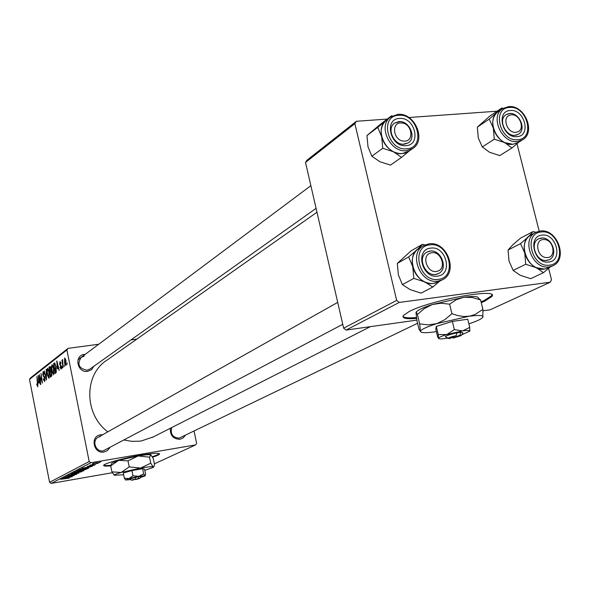 <?xml version="1.0" encoding="UTF-8"?>
<svg xmlns="http://www.w3.org/2000/svg" width="590" height="590" viewBox="0 0 590 590"><rect width="100%" height="100%" fill="white"/><g stroke="black" fill="none" stroke-linecap="round" stroke-linejoin="round"><path stroke-width="0.89" d="M481.27 302.7L484.633 301.21L491.654 296.674C501.139 287.293 430.855 299.875 409.062 311.594L403.265 315.628C401.82 318.298 406.259 319.227 416.584 318.416M481.057 301.844L484.42 300.354L491.441 295.811L491.876 294.911M152.603 457.184C156.756 455.849 159.057 454.816 159.507 454.086C159.558 452.766 153.444 453.105 141.172 455.111C124.247 457.936 103.921 463.497 103.663 465.333C103.412 466.144 105.765 466.321 110.714 465.864L118.693 460.333L127.993 460.856L138.163 455.952L149.506 457.162L150.797 454.846L153.297 458.555L154.514 464.455L154.064 466.307L153.267 466.83C151.792 466.476 147.589 466.889 140.649 468.069L121.149 472.45C116.665 473.748 114.401 474.677 114.357 475.23L123.642 474.803M152.323 456.69C156.402 455.384 158.74 454.359 159.337 453.614M185.26 435.464L183.048 438.009L179.972 439.292C173.158 439.056 169.957 435.376 170.385 428.237M171.668 427.588C170.237 434.078 172.737 437.596 179.161 438.141L417.595 323.268M109.747 447.773L107.373 450.598L104.002 452.029C93.463 454.226 89.842 436.091 100.529 434.808L102.653 434.749M100.366 436.497L98.316 437.19C91.443 440.435 95.787 452.471 103.25 450.834L342.746 324.294M93.95 366.206L91.575 369.657L87.74 371.346C77.246 373.256 73.676 355.438 84.326 354.42L85.24 354.347M84.178 356.154L81.287 357.297C76.833 364.155 78.743 368.47 87.018 370.247L89.938 369.06M153.378 436.88L141.467 440.9L139.048 441.231L131.673 441.32L124.284 440.066M107.823 431.836C83.964 414.276 83.832 374.517 107.048 360.084L316.97 212.216M194.066 431.209L196.625 443.297L195.622 444.912L154.388 463.829M82.224 469.603L86.369 469.338L76.84 470.975L82.224 469.603M88.19 467.487L81.995 468.312L92.276 466.27L88.19 467.487L83.183 468.054L88.102 467.051M69.244 478.092L60.741 479.316L69.222 477.966M74.937 474.264L76.744 474.257L72.74 475.252L75.69 474.434L74.731 474.397L67.319 475.909L74.937 474.264M70.97 474.021L78.979 473.069L68.89 475.098L77.511 473.372L70.97 474.021M77.305 472.14L81.427 471.86L71.98 473.497L77.305 472.14M99.688 462.014L100.986 461.823L99.688 462.014M66.913 349.973L29.5 379.377L30.533 377.888L68.012 348.373L66.913 349.973L89.201 461.535L90.875 462.744L51.138 483.409L112.388 472.723M90.875 462.744L195.622 444.912M81.885 470.599L84.068 470.444L82.748 471.145L73.905 472.501L81.885 470.599M68.182 477.752L62.171 478.579L72.061 476.609L68.182 477.752L68.101 477.354M67.371 477.118L72.356 476.462L63.668 477.804L72.577 475.879L65.468 476.868L74.185 475.525L67.371 477.118M94.452 465.2L87.342 466.432L94.415 465.016M88.876 467.936L87.718 468.6L78.809 469.965L84.473 468.372L88.876 467.936M96.259 462.811L99.54 462.604L92.424 463.814L96.259 462.811M96.649 463.57L97.94 463.379L96.649 463.57M94.076 464.411L89.791 465.178L94.076 464.411M94.459 464.699L95.742 464.5L94.459 464.699M53.771 368.271L53.528 374.849L51.883 371.361L51.426 366.832L52.097 364.672L53.771 368.271M57.296 368.853L56.906 361.036L59.221 370.432L58.307 368.086L57.296 368.853M37.767 386.767L36.691 384.26L36.941 383.935L37.568 385.668L36.882 376.634L37.893 383.684L37.767 386.767M45.024 378.109L44.56 381.605L43.269 378.964L43.527 378.632L44.412 380.462L44.759 378.411L42.768 374.783L43.173 371.634L44.383 374.038L44.125 374.355L43.321 372.769L43.033 374.51L45.024 378.109M46.204 369.37L46.529 380.019L44.257 370.889L46.485 378.5L46.204 369.37M49.169 371.811L48.948 378.308L47.325 374.849L46.868 370.365L47.525 368.234L49.169 371.811M67.09 362.872L66.987 364.576L67.09 362.872M29.5 379.377L49.582 482.303L89.201 461.535M51.691 372.696L51.485 376.28L50.379 377.106L48.963 367.223L49.921 366.538L50.888 368.411L50.961 371.029L51.691 372.696M38.675 383.028L38.284 375.542L40.467 384.592L39.604 382.32L38.675 383.028M40.179 378.264L40.74 384.385L39.353 374.709L41.956 381.841L41.042 373.389L42.436 383.109L39.832 375.985L40.179 378.264M61.154 369.126L59.937 367.135L60.21 366.781L60.917 368.271L61.168 366.84L59.642 364.148L60.003 361.574L60.977 363.278L60.696 363.639L60.106 362.503L59.907 363.765L61.448 366.538L61.154 369.126M56.234 372.423L54.995 373.625L53.565 363.639L54.523 362.946L56.02 366.287L56.234 372.423M65.94 360.416L65.763 365.623L64.576 363.263L64.635 357.968L65.94 360.416M64.266 365.018L64.17 366.7L64.266 365.018M62.894 364.391L62.997 367.585L61.943 360.195L62.459 361.493L62.665 359.494L62.894 364.391M62.223 366.56L62.134 368.241L62.223 366.56M68.012 348.373L98.751 344.243M130.943 339.921L136.784 339.132M517.01 143.761L539.194 231.192M548.611 268.31L551.525 279.785L550.241 282.219L399.253 302.427L346.079 330.068L416.842 320.119M483.026 310.805L490.091 309.816L550.241 282.219M305.517 162.442L306.97 160.192L356.382 121.282L354.878 123.649L305.517 162.442L343.646 328.18L396.664 300.391L399.253 302.427M354.878 123.649L396.664 300.391M356.382 121.282L387.247 119.069M408.877 117.521L497.097 111.2M346.079 330.068L343.646 328.18M51.138 483.409L49.582 482.303M50.474 367.01L48.963 367.223M49.42 368.153L49.862 371.235L50.711 370.129L50.607 368.669L50.091 367.666L49.42 368.153M51.028 371.073L49.862 371.235M50.025 372.393L50.504 375.734L51.315 375.063L51.396 372.887L50.799 371.84L50.025 372.393M51.817 375.55L50.504 375.734M51.876 374.982L51.315 375.063M47.281 370.306L46.868 370.365M47.237 370.918L47.613 374.68L48.778 377.158L48.867 371.921L47.694 369.377L47.237 370.918M49.531 377.025L48.867 377.113M45.172 380.314L44.53 380.402M44.906 377.593L44.523 377.644M44.501 376.45L43.483 376.597M43.395 371.656L43.026 371.707M38.328 375.749L37.952 375.8M38.431 378.787L38.616 381.826L39.353 381.258L38.276 376.722L38.431 378.787M39.759 381.664L38.616 381.826M61.544 368.153L60.991 368.226M61.375 366.213L60.977 366.272M60.755 362.444L60.217 362.518M56.965 361.257L56.552 361.316M57.053 364.428L57.23 367.6L58.041 366.987L56.898 362.267L57.053 364.428M58.484 367.423L57.23 367.6M55.136 363.425L53.565 363.639M54.022 364.576L55.121 372.238L55.718 366.449L54.848 364.126L54.022 364.576M56.345 372.061L55.121 372.238M56.389 371.825L55.497 371.951M51.846 366.774L51.426 366.832M51.795 367.393L52.178 371.184L53.366 373.684L53.454 368.389L52.267 365.822L51.795 367.393M54.125 373.551L53.454 373.64M64.797 358.875L64.856 362.924L65.638 364.701L65.638 360.645L64.797 358.875M65.497 358.779L64.944 358.853M66.242 364.591L65.697 364.664M75.255 472.184L78.721 471.358L75.195 471.882M79.045 471.602L82.873 470.68L79.045 471.602L78.949 471.122M72.607 473.187L72.688 473.578M73.639 473.327L80.461 471.963L73.639 473.327M64.952 478.129L68.071 477.45L64.952 478.129M80.166 469.64L87.704 468.187L80.107 469.338M77.474 470.665L77.548 471.063M78.514 470.813L85.403 469.434L78.514 470.813M93.434 463.563L98.737 462.7L93.404 463.416M103.729 465.222C104.526 465.65 106.901 465.665 110.854 465.289M402.918 316.38C404.194 317.804 408.708 318.194 416.459 317.56M401.547 157.368L390.44 165.126L379.761 161.667L371.855 156.188L382.748 148.267L393.619 151.792L401.547 157.368L409.416 150.826M371.855 156.188L368.013 146.888L366.951 135.56L380.624 124.099L391.546 115.81L386.944 119.836M399.445 118.457C414.91 116.68 421.806 144.985 406.009 145.642C390.41 147.574 383.544 118.885 399.445 118.457M404.268 144.226L408.273 142.839C416.901 137.684 409.136 120.286 398.81 121.599L394.577 123.096C386.133 128.384 394.039 145.627 404.268 144.226M390.351 117.255L386.804 119.947C373.418 128.443 386.067 155.841 402.336 153.54L409.047 151.077M366.951 135.56L377.755 127.374L381.678 136.747L382.748 148.267M409.195 150.981C404.659 154.145 399.467 154.418 393.619 151.792C387.519 148.591 383.537 143.577 381.678 136.747C380.262 129.889 381.745 124.468 386.103 120.485L377.755 127.374M392.298 115.972L391.546 115.81M401.51 122.971C390.72 121.901 393.242 140.995 403.936 141.113C414.704 142.079 412.137 123.133 401.51 122.971M403.051 144.24C393.124 144.277 386.649 128.067 394.577 123.096L400.027 121.592C410.028 121.643 416.385 137.986 408.273 142.839L403.051 144.24M430.936 252.948C420.663 255.138 427.381 274.394 437.33 271.223C447.537 268.937 440.841 249.872 430.936 252.948M436.873 274.18C425.641 277.883 416.393 257.019 427.064 252.078L428.886 251.362C440.243 247.763 449.315 268.826 438.436 273.583L436.873 274.18M432.765 287.065L421.068 293.119L410.249 289.653L402.351 284.609L413.833 278.406L424.852 281.939L432.765 287.065L439.742 281.135M402.351 284.609L398.368 274.8L397.313 263.398L410.972 250.934L422.477 244.319L417.123 249.725L419.91 247.763M430.759 248.117C446.276 245.61 453.371 274.726 437.515 276.083C421.857 278.76 414.792 249.238 430.759 248.117M435.693 274.416L438.436 273.583C448.702 269.129 441.254 249.209 430.073 251.141L427.064 252.078C417.005 256.694 424.608 276.445 435.693 274.416M423.421 245.75L419.763 247.852C403.811 255.3 415.994 286.674 433.613 283.377L438.422 281.821M397.313 263.398L408.7 256.908L412.771 266.805L413.833 278.406M438.569 281.747C434.351 284.011 429.778 284.07 424.852 281.939C418.701 278.871 414.674 273.826 412.771 266.805C411.311 259.74 412.764 254.047 417.123 249.725L408.7 256.908M425.014 244.924L422.477 244.319M516.715 132.145C526.125 130.464 519.665 112.55 510.542 114.976C501.08 116.577 507.562 134.66 516.715 132.145M508.477 113.7C518.455 110.942 527.357 129.468 518.352 134.255L516.184 135.132C506.301 137.979 497.259 119.571 506.117 114.666L508.477 113.7M518.485 142.345L512.843 144.299L518.33 142.441M482.31 146.94L478.298 138.016L477.347 127.093L489.235 119.099L493.329 128.096L494.287 139.196L482.31 146.94L489.508 152.257L499.76 155.59L511.921 147.994L519.008 142.02M516.951 136.644C502.518 138.458 495.571 110.883 510.313 110.507C524.635 108.84 531.597 136.061 516.951 136.644M509.568 113.538L506.117 114.666C497.776 119.269 505.328 136.659 515.092 135.294L518.352 134.255C526.841 129.763 519.414 112.27 509.568 113.538M494.287 139.196L504.716 142.596L511.921 147.994M477.347 127.093L489.825 116.112L501.802 108.022L489.235 119.099M503.159 108.317L501.802 108.022M502.459 108.774L498.462 111.466C485.216 118.863 497.296 146.519 512.843 144.299L504.716 142.596C498.985 139.498 495.194 134.667 493.329 128.096C491.883 121.503 493.144 116.296 497.112 112.484L498.609 111.363M546.738 257.557C556.783 258.125 553.892 239.326 544.002 239.555C533.935 238.891 536.775 257.837 546.738 257.557M542.306 238.006C552.565 237.659 558.324 256.185 549.047 259.792L545.713 260.478C535.514 260.913 529.636 242.49 538.751 238.758L542.306 238.006M548.471 267.845L544.452 269.099L536.288 267.668L543.471 272.661L549.828 267.204M548.788 261.997C534.319 264.497 527.18 236.148 541.967 235.13C556.311 232.792 563.472 260.765 548.788 261.997M541.17 238.058L538.751 238.758C529.068 242.748 536.369 262.344 546.841 260.419L549.047 259.792C558.892 255.942 551.716 236.221 541.17 238.058M535.609 232.482L531.472 234.628C516.095 241.052 527.784 272.226 544.452 269.092L548.317 267.919M513.16 270.427L509.008 261.031L508.064 250.042L520.535 243.618L524.783 253.103L525.727 264.268L513.16 270.427L520.336 275.346L530.72 278.679L543.471 272.661M525.727 264.268L536.288 267.668C530.521 264.696 526.686 259.843 524.783 253.103C523.286 246.31 524.517 240.853 528.478 236.723L520.535 243.618M508.064 250.042L512.71 244.894L520.52 238.131L533.072 231.582L528.478 236.723L531.627 234.547M535.986 232.283L533.072 231.582M139.823 478.379L140.899 476.757L138.561 476.772L135.855 477.266L135.648 478.888L132.979 480.083L131.423 480.127L129.844 479.095M135.648 478.888L131.423 480.127M135.855 477.266L129.741 479.021M140.391 477.524L145.066 475.924L145.649 474.471L144.587 469.301L142.633 468.689L131.931 470.562L123.288 473.033L124.343 478.232L125.567 479.958M143.702 473.895L138.672 476.366L144.993 475.695L143.702 473.895L142.633 468.689M132.993 475.791L128.967 478.534L138.672 476.366L132.993 475.791L131.931 470.562M130.589 479.582L125.7 480.017L128.967 478.534L124.343 478.232M144.808 470.37L153.393 467.324L150.745 463.157L149.506 457.162M150.745 463.157L140.649 468.069L129.225 466.889L127.993 460.856M129.225 466.889L121.149 472.45L111.916 471.875L110.706 465.894L111.532 463.762M111.916 471.875L114.431 475.356M150.959 454.927L150.797 454.846C149.307 454.433 145.096 454.801 138.163 455.952L118.693 460.333L111.938 463.15M135.243 479.073L135.604 479.618L138.289 478.424L138.495 476.801M135.604 479.618L139.8 478.424L138.289 478.424M461.439 335.282L462.914 332.93L460.901 332.259L456.955 332.885L456.225 335.651L449.462 338.675L445.856 337.082M456.225 335.651C451.586 336.676 448.85 337.591 448.024 338.402M456.955 332.885C450.421 334.265 446.527 335.54 445.266 336.72M469.81 331.226L469.743 327.391L467.752 319.212L452.368 321.41L436.298 326.418L435.789 329.132L437.728 337.2L438.562 338.269C438.599 339.058 441.04 339.11 445.9 338.424L447.611 338.151M469.743 327.391L462.656 330.901L454.359 329.633L452.368 321.41M454.359 329.633L446.859 334.508L438.259 334.582L436.298 326.418M438.259 334.582L438.569 338.225C439.034 337.332 441.792 336.086 446.859 334.508L462.656 330.901C467.56 330.216 469.965 330.289 469.854 331.123L461.756 334.781M468.88 323.836C475.643 321.594 480.068 319.662 482.148 318.025L482.974 317.044C483.306 315.252 478.542 315.016 468.674 316.336L436.829 323.63C426.71 326.867 421.26 329.404 420.478 331.248L420.464 331.344C420.692 332.981 425.633 333.121 435.287 331.779L436.386 331.617M480.592 299.934L478.409 298.171C478.461 296.328 473.674 296.018 464.02 297.242L472.288 297.5L480.592 299.934L482.908 309.359L475.282 314.359L469.824 316.144L463.976 316.535L457.928 315.606L451.933 313.703L449.624 304.167L456.35 299.668L464.02 297.242L432.241 304.558L440.863 303.223L449.624 304.167M482.871 317.243L482.908 309.359M451.933 313.703L444.882 319.655L436.829 323.63L428.237 324.884L419.645 323.866L417.403 314.463L424.284 308.57L432.241 304.558C424.24 307.169 419.106 309.44 416.85 311.365L416.12 312.235M419.645 323.866L420.464 331.344L419.033 329.316L416.85 320.134L416.002 312.626L416.282 312.257L417.403 314.463M452.405 337.362L453.231 338.114L460.016 335.091L460.753 332.325M453.231 338.114L461.262 335.562L460.016 335.091M50.187 366.604L49.663 366.678M51.02 370.786L50.327 370.881M51.861 375.211L51.042 375.329M44.707 376.914L43.955 377.025M61.22 365.726L60.556 365.822M54.811 363.02L54.258 363.093M408.612 151.387L412.683 148.533L406.392 150.693C390.056 152.987 377.342 125.456 390.764 116.938L397.645 114.482M398.685 115.301C379.053 115.795 387.519 151.232 406.775 148.828C426.246 147.987 417.735 113.125 398.685 115.301M437.876 282.108L442.153 279.881L437.883 281.157C420.198 284.446 407.948 252.926 423.952 245.447L428.893 243.899M429.97 244.865C410.271 246.214 418.981 282.684 438.304 279.358C457.84 277.647 449.086 241.797 429.97 244.865M508.816 106.591C524.79 104.777 536.251 132.603 522.408 139.889L517.275 141.512C501.677 143.731 489.53 115.942 502.82 108.523L508.44 106.687M517.732 139.705C535.779 138.952 527.187 105.426 509.546 107.469C491.345 107.896 499.907 141.961 517.732 139.705M540.293 231.029C557.462 228.264 568.576 259.696 552.528 265.92L549.098 266.879C532.379 270.014 520.623 238.692 536.045 232.254L540.012 231.096M549.585 265.139C567.683 263.59 558.848 229.141 541.17 232.01C522.917 233.227 531.723 268.251 549.585 265.139M491.441 295.811L491.654 296.674M159.418 453.673L159.507 454.086M152.08 437.537L370.343 326.661M337.709 302.39L98.316 437.19M50.091 367.666L50.688 367.585M50.88 371.825L51.441 371.752M47.694 369.377L48.461 369.266M48.778 377.158L49.523 377.054M44.412 380.462L45.172 380.358M43.321 372.769L44.029 372.666M60.917 368.271L61.544 368.182M60.106 362.503L60.741 362.415M52.267 365.822L53.048 365.719M53.366 373.684L54.118 373.581M64.848 358.845L65.49 358.757M65.638 364.701L66.242 364.613M390.764 116.938L397.808 114.394M412.683 148.533C426.725 140.214 414.711 112.476 397.999 114.386M78.013 359.745L310.864 185.68M89.746 369.193L316.078 208.351M423.952 245.447L429.004 243.854M442.153 279.881C458.85 272.72 447.272 240.912 429.144 243.832M522.408 139.889L517.954 142.677M508.61 106.606L502.82 108.523M552.528 265.92L547.867 268.133M540.138 231.044L536.045 232.254M114.357 475.23L113.959 474.972M153.54 467.103L153.798 466.705M112.078 462.936L111.252 464.175M416.85 311.365L416.282 312.257"/></g></svg>
